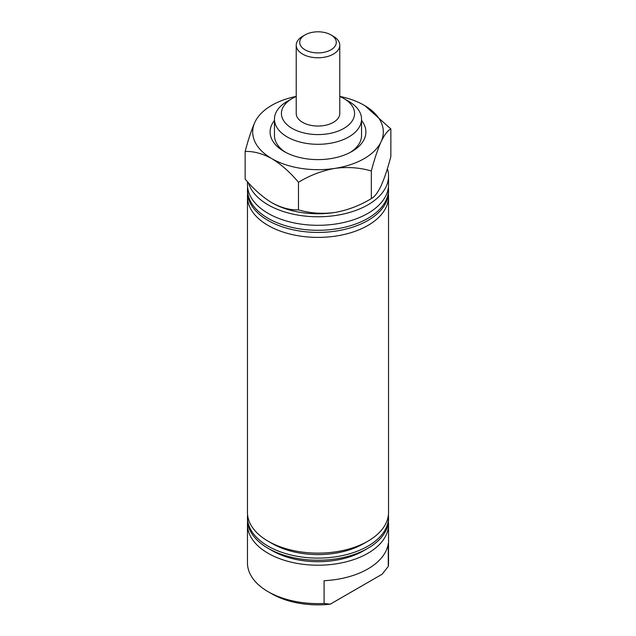 <?xml version="1.0" encoding="UTF-8"?>
<svg xmlns="http://www.w3.org/2000/svg" width="636" height="636" viewBox="0 0 636 636"><rect width="100%" height="100%" fill="white"/><g stroke="black" fill="none" stroke-linecap="round" stroke-linejoin="round"><path stroke-width="0.95" d="M388.278 566.398L382.172 574.189L330.195 604.2A65.317 37.715 180 0 1 271.81 593.817L268.122 591.687A70.54 40.728 0 0 0 324.082 603.461L324.082 580.708A70.54 40.728 0 0 0 388.278 543.637L388.278 566.398A70.54 40.728 0 0 0 388.54 562.884L388.54 524.485A70.54 40.728 0 0 0 388.413 521.997M247.587 521.997A70.54 40.728 0 0 0 247.46 524.485A70.54 40.728 0 0 0 268.122 553.288A70.54 40.728 0 0 0 344.998 562.113A70.54 40.728 0 0 0 388.54 524.485M247.46 524.485L247.46 562.884A70.54 40.728 0 0 0 268.114 591.687A70.54 40.728 0 0 0 268.122 591.687L271.81 593.817M247.587 514.882A70.54 40.728 0 0 0 247.46 517.378L247.46 519.509A70.54 40.728 0 0 0 268.114 548.304L272.431 550.792A64.451 37.206 0 0 0 363.569 550.792L367.886 548.304A70.54 40.728 0 0 0 388.54 519.509L388.54 517.378A70.54 40.728 0 0 0 388.413 514.882M272.431 550.792L268.114 548.304A70.54 40.728 0 0 0 268.122 548.304A70.54 40.728 0 0 0 367.886 548.304M247.587 194.179A70.54 40.728 0 0 0 247.46 196.667L247.46 512.393A70.54 40.728 0 0 0 268.114 541.196L272.431 543.685A64.451 37.206 0 0 0 363.569 543.685L367.886 541.196A70.54 40.728 0 0 0 388.54 512.393L388.54 196.667A70.54 40.728 0 0 0 388.413 194.179M272.431 543.685L268.114 541.196A70.54 40.728 0 0 0 268.122 541.196A70.54 40.728 0 0 0 367.886 541.196M292.139 128.4A36.578 21.115 0 0 0 343.861 128.4A36.578 21.115 0 0 0 343.861 98.54L348.79 101.378A43.542 25.138 180 0 1 361.542 119.155A43.542 25.138 180 0 1 334.663 142.385A43.542 25.138 180 0 1 287.21 136.939A43.542 25.138 180 0 1 274.458 119.155A43.542 25.138 180 0 1 287.21 101.378L292.139 98.54A36.578 21.115 0 0 0 292.139 128.4M330.935 34.893L333.399 36.316A21.775 12.569 180 0 1 339.775 45.204L339.775 113.47A21.775 12.569 180 0 1 326.332 125.085A21.775 12.569 180 0 1 302.601 122.358A21.775 12.569 180 0 1 296.225 113.47L296.225 45.204A21.775 12.569 180 0 1 302.601 36.316L305.065 34.893A18.293 10.558 0 0 0 305.065 49.823A18.293 10.558 0 0 0 330.935 49.823A18.293 10.558 0 0 0 330.935 34.893A18.293 10.558 0 0 0 305.065 34.893L302.601 36.316M247.46 196.667A70.54 40.728 0 0 0 268.122 225.47A70.54 40.728 0 0 0 344.998 234.294A70.54 40.728 0 0 0 388.54 196.667M247.587 187.071A70.54 40.728 0 0 0 247.46 189.56A70.54 40.728 0 0 0 268.122 218.355A70.54 40.728 0 0 0 344.998 227.187A70.54 40.728 0 0 0 388.54 189.56A70.54 40.728 0 0 0 388.413 187.071M247.46 181.689L247.46 184.583A70.54 40.728 0 0 0 268.122 213.378A70.54 40.728 0 0 0 344.998 222.21A70.54 40.728 0 0 0 388.54 184.583L388.54 176.045A70.54 40.728 0 0 0 387.38 168.683M248.422 182.755A70.54 40.728 0 0 0 268.122 204.848A70.54 40.728 0 0 0 344.998 213.672A70.54 40.728 0 0 0 388.54 176.045M247.46 189.56L247.46 191.69A70.54 40.728 0 0 0 268.122 220.493A70.54 40.728 0 0 0 344.998 229.318A70.54 40.728 0 0 0 388.54 191.69L388.54 189.56M247.46 517.378A70.54 40.728 0 0 0 268.122 546.173A70.54 40.728 0 0 0 344.998 555.005A70.54 40.728 0 0 0 388.54 517.378M348.79 101.378L343.861 98.54A36.578 21.115 0 0 0 339.775 96.497M296.225 96.497A36.578 21.115 0 0 0 292.139 98.54M330.195 604.2L324.082 603.461M339.775 45.204A21.775 12.569 180 0 1 333.399 54.092A21.775 12.569 180 0 1 309.668 56.819A21.775 12.569 180 0 1 296.225 45.204M361.542 120.435A47.899 27.658 180 0 1 351.875 151.511A47.899 27.658 180 0 1 284.133 151.511A47.899 27.658 180 0 1 284.125 151.511A47.899 27.658 180 0 1 274.458 120.435M274.458 119.155L274.458 135.516A43.542 25.138 0 0 0 285.739 152.401M298.483 182.27C309.819 175.361 321.959 170.726 334.902 168.381C347.701 166.719 359.841 167.594 371.329 170.997C374.373 159.294 377.625 149.532 381.091 141.717C384.518 134.649 387.777 130.388 390.854 128.941L390.854 156.528C387.817 168.23 384.557 177.993 381.091 185.807C377.665 192.875 374.413 197.136 371.329 198.583C359.992 205.5 347.852 210.126 334.902 212.472C322.11 214.133 309.971 213.267 298.483 209.856C290.127 210.198 281.239 207.821 271.81 202.709C262.382 196.937 253.494 189.051 245.146 179.066L245.146 151.479C253.494 151.13 262.382 153.514 271.81 158.626C281.239 164.398 290.127 172.284 298.483 182.27L298.483 209.856M371.329 170.997L371.329 198.583M390.854 128.941L364.929 105.727M296.225 96.402A65.317 37.715 0 0 0 254.909 122.199C251.482 129.903 248.223 139.658 245.146 151.479M254.909 122.199A65.317 37.715 0 0 0 271.81 158.626A65.317 37.715 0 0 0 334.902 168.381A65.317 37.715 0 0 0 381.091 141.717A65.317 37.715 0 0 0 364.19 105.29A65.317 37.715 0 0 0 339.775 96.402M271.81 202.709A65.317 37.715 0 0 0 334.902 212.472M350.261 152.401A43.542 25.138 0 0 0 361.542 135.516L361.542 119.155"/></g></svg>
